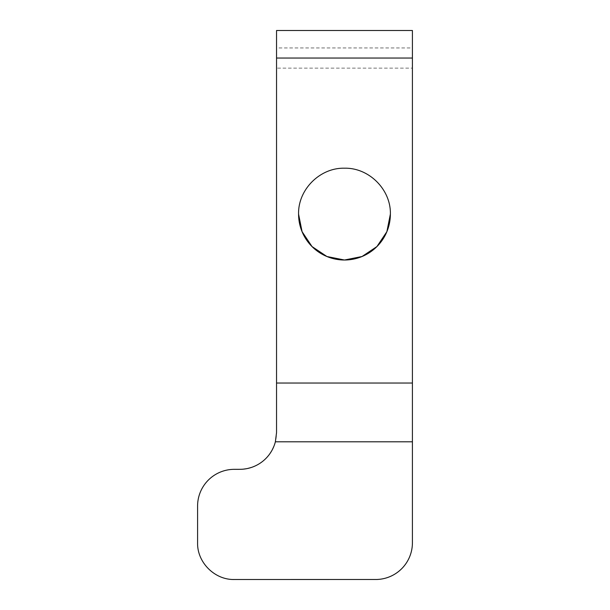 <?xml version="1.0" encoding="UTF-8"?>
<svg xmlns="http://www.w3.org/2000/svg" width="610" height="610" viewBox="0 0 610 610"><rect width="100%" height="100%" fill="white"/><g stroke="black" fill="none" stroke-linecap="round" stroke-linejoin="round"><path stroke-width="0.46" stroke-dasharray="3.05 2.29" d="M276.543 30.5L276.543 432.612A36.722 36.722 0 0 1 275.377 441.792L412.413 441.792L412.413 30.5M275.377 441.792L412.413 441.792L412.413 542.778C412.894 562.024 395.943 579.477 376.606 579.485L234.309 579.5C214.644 580.003 197.076 562.359 197.587 542.778L197.587 506.056C197.076 486.475 214.644 468.831 234.309 469.334L239.814 469.319C257.938 468.198 269.788 459.017 275.377 441.792M298.572 214.11C297.954 189.596 319.96 167.59 344.475 168.207C368.997 167.59 391.002 189.596 390.377 214.11M412.413 47.946L412.413 68.137L412.413 47.946L276.543 47.946L276.543 68.137L412.413 68.137M276.543 68.137L276.543 47.946M276.543 58.041L412.413 58.041"/><path stroke-width="0.91" d="M276.543 58.041L276.543 30.5L412.413 30.5L412.413 383.034L276.543 383.034L276.543 58.041L412.413 58.041M390.377 214.11A45.902 45.902 0 0 1 344.475 260.012A45.902 45.902 0 0 1 298.572 214.11L302.072 231.67L312.03 246.562L326.914 256.513L344.475 260.012L362.043 256.513L376.927 246.562L386.877 231.678L390.377 214.11C391.002 189.596 368.997 167.59 344.475 168.207C319.96 167.59 297.954 189.596 298.572 214.11M412.413 441.792L412.413 542.778A36.722 36.722 0 0 1 376.606 579.485L234.309 579.5C214.689 580.003 197.083 562.397 197.587 542.778L197.587 506.056A36.722 36.722 0 0 1 234.309 469.334L238.899 469.334A36.722 36.722 0 0 0 239.814 469.319A36.722 36.722 0 0 0 275.377 441.792L412.413 441.792L412.413 383.034M275.377 441.792L276.543 432.612L276.543 383.034"/></g></svg>
